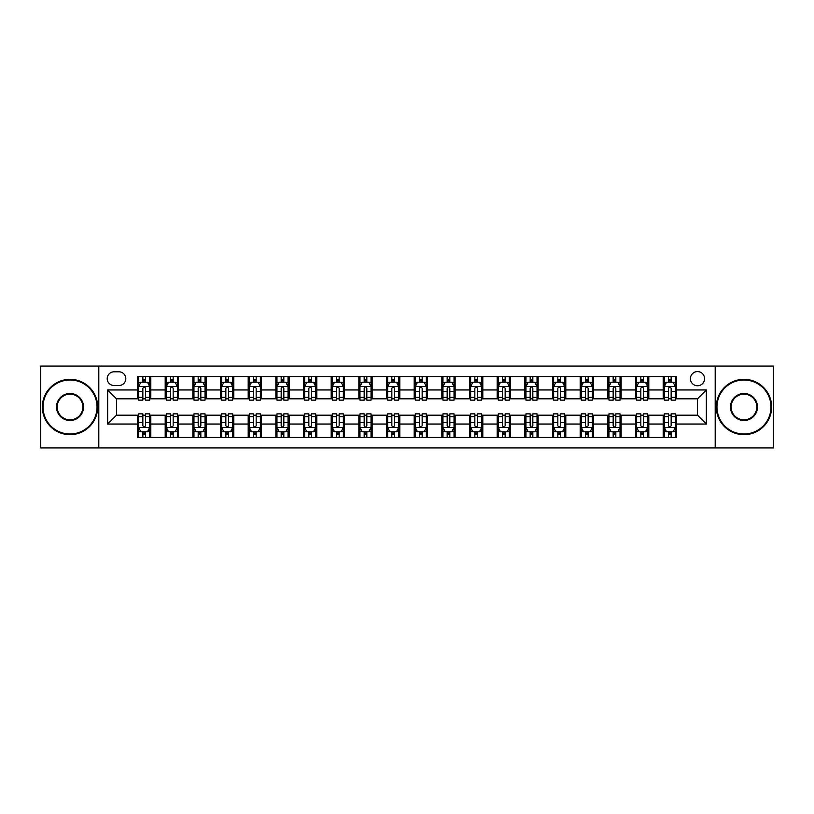 <?xml version="1.0" encoding="UTF-8"?>
<svg xmlns="http://www.w3.org/2000/svg" width="814" height="814" viewBox="0 0 814 814"><rect width="100%" height="100%" fill="white"/><g stroke="black" fill="none" stroke-linecap="round" stroke-linejoin="round"><path stroke-width="1.22" d="M697.496 371.591A7.082 7.082 0 0 0 690.414 378.673A7.082 7.082 0 0 0 697.496 385.755A7.082 7.082 0 0 0 704.578 378.673A7.082 7.082 0 0 0 697.496 371.591M715.201 447.944L773.3 447.944L773.3 366.056L715.201 366.056L715.201 447.944L98.799 447.944L98.799 366.056L40.7 366.056L40.7 447.944L98.799 447.944M114.072 385.531L118.936 385.531A6.858 6.858 0 0 0 125.804 378.673A6.858 6.858 0 0 0 118.936 371.805L114.072 371.805A6.858 6.858 0 0 0 107.214 378.673A6.858 6.858 0 0 0 114.072 385.531M715.201 366.056L98.799 366.056M137.535 424.043L107.651 424.043L107.651 389.957L137.535 389.957L137.535 398.809L116.504 398.809L116.504 415.191L137.535 415.191L137.535 437.433L676.465 437.433L676.465 415.191L697.496 415.191L697.496 398.809L676.465 398.809L676.465 389.957L706.349 389.957L706.349 424.043L676.465 424.043M676.465 389.957L676.465 376.567L137.535 376.567L137.535 389.957M663.186 376.567L663.186 398.809L664.295 398.809M668.498 398.809L671.153 398.809M675.366 398.809L676.465 398.809M663.186 398.809L647.7 398.809M635.52 376.567L635.52 398.809L636.629 398.809M640.832 398.809L643.487 398.809M635.52 398.809L620.034 398.809M607.855 376.567L607.855 398.809L608.964 398.809M613.166 398.809L615.822 398.809M607.855 398.809L592.368 398.809M580.189 376.567L580.189 398.809L581.298 398.809M585.5 398.809L588.156 398.809M580.189 398.809L564.692 398.809M552.523 376.567L552.523 398.809L553.632 398.809M557.834 398.809L560.49 398.809M552.523 398.809L537.026 398.809M524.857 376.567L524.857 398.809L525.966 398.809M530.168 398.809L532.824 398.809M524.857 398.809L509.361 398.809M497.191 376.567L497.191 398.809L498.3 398.809M502.503 398.809L505.158 398.809M497.191 398.809L481.695 398.809M469.525 376.567L469.525 398.809L470.634 398.809M474.837 398.809L477.492 398.809M469.525 398.809L454.029 398.809M441.86 376.567L441.86 398.809L442.969 398.809M447.171 398.809L449.827 398.809M441.86 398.809L426.363 398.809M414.194 376.567L414.194 398.809L415.303 398.809M419.505 398.809L422.161 398.809M414.194 398.809L398.697 398.809M386.528 376.567L386.528 398.809L387.637 398.809M391.839 398.809L394.495 398.809M386.528 398.809L371.031 398.809M358.862 376.567L358.862 398.809L359.971 398.809M364.173 398.809L366.829 398.809M358.862 398.809L343.366 398.809M331.196 376.567L331.196 398.809L332.305 398.809M336.508 398.809L339.163 398.809M331.196 398.809L315.7 398.809M303.53 376.567L303.53 398.809L304.639 398.809M308.842 398.809L311.497 398.809M303.53 398.809L288.034 398.809M275.865 376.567L275.865 398.809L276.974 398.809M281.176 398.809L283.832 398.809M275.865 398.809L260.368 398.809M248.199 376.567L248.199 398.809L249.308 398.809M253.51 398.809L256.166 398.809M248.199 398.809L232.702 398.809M220.533 376.567L220.533 398.809L221.632 398.809M225.844 398.809L228.5 398.809M220.533 398.809L205.036 398.809M192.867 376.567L192.867 398.809L193.966 398.809M198.178 398.809L200.834 398.809M192.867 398.809L177.371 398.809M165.201 376.567L165.201 398.809L166.3 398.809M170.513 398.809L173.168 398.809M165.201 398.809L149.705 398.809M137.535 398.809L138.634 398.809M142.847 398.809L145.502 398.809M137.535 415.191L138.634 415.191M142.847 415.191L145.502 415.191M149.705 415.191L150.814 415.191L150.814 437.433M166.3 415.191L150.814 415.191M170.513 415.191L173.168 415.191M177.371 415.191L178.48 415.191L178.48 437.433M193.966 415.191L178.48 415.191M198.178 415.191L200.834 415.191M205.036 415.191L206.145 415.191L206.145 437.433M221.632 415.191L206.145 415.191M225.844 415.191L228.5 415.191M232.702 415.191L233.811 415.191L233.811 437.433M249.308 415.191L233.811 415.191M253.51 415.191L256.166 415.191M260.368 415.191L261.477 415.191L261.477 437.433M276.974 415.191L261.477 415.191M281.176 415.191L283.832 415.191M288.034 415.191L289.143 415.191L289.143 437.433M304.639 415.191L289.143 415.191M308.842 415.191L311.497 415.191M315.7 415.191L316.809 415.191L316.809 437.433M332.305 415.191L316.809 415.191M336.508 415.191L339.163 415.191M343.366 415.191L344.475 415.191L344.475 437.433M359.971 415.191L344.475 415.191M364.173 415.191L366.829 415.191M371.031 415.191L372.14 415.191L372.14 437.433M387.637 415.191L372.14 415.191M391.839 415.191L394.495 415.191M398.697 415.191L399.806 415.191L399.806 437.433M415.303 415.191L399.806 415.191M419.505 415.191L422.161 415.191M426.363 415.191L427.472 415.191L427.472 437.433M442.969 415.191L427.472 415.191M447.171 415.191L449.827 415.191M454.029 415.191L455.138 415.191L455.138 437.433M470.634 415.191L455.138 415.191M474.837 415.191L477.492 415.191M481.695 415.191L482.804 415.191L482.804 437.433M498.3 415.191L482.804 415.191M502.503 415.191L505.158 415.191M509.361 415.191L510.47 415.191L510.47 437.433M525.966 415.191L510.47 415.191M530.168 415.191L532.824 415.191M537.026 415.191L538.135 415.191L538.135 437.433M553.632 415.191L538.135 415.191M557.834 415.191L560.49 415.191M564.692 415.191L565.801 415.191L565.801 437.433M581.298 415.191L565.801 415.191M585.5 415.191L588.156 415.191M592.368 415.191L593.467 415.191L593.467 437.433M608.964 415.191L593.467 415.191M613.166 415.191L615.822 415.191M620.034 415.191L621.133 415.191L621.133 437.433M636.629 415.191L621.133 415.191M640.832 415.191L643.487 415.191M647.7 415.191L648.799 415.191L648.799 437.433M664.295 415.191L648.799 415.191M668.498 415.191L671.153 415.191M675.366 415.191L676.465 415.191M150.814 376.567L150.814 398.809M137.535 382.102L138.634 382.102M142.847 382.102L145.502 382.102M149.705 382.102L150.814 382.102M137.535 431.898L138.634 431.898M142.847 431.898L145.502 431.898M149.705 431.898L150.814 431.898M165.201 415.191L165.201 437.433M178.48 376.567L178.48 398.809M165.201 382.102L166.3 382.102M170.513 382.102L173.168 382.102M177.371 382.102L178.48 382.102M165.201 431.898L166.3 431.898M170.513 431.898L173.168 431.898M177.371 431.898L178.48 431.898M192.867 415.191L192.867 437.433M192.867 431.898L193.966 431.898M198.178 431.898L200.834 431.898M205.036 431.898L206.145 431.898M206.145 376.567L206.145 398.809M192.867 382.102L193.966 382.102M198.178 382.102L200.834 382.102M205.036 382.102L206.145 382.102M220.533 415.191L220.533 437.433M220.533 431.898L221.632 431.898M225.844 431.898L228.5 431.898M232.702 431.898L233.811 431.898M233.811 376.567L233.811 398.809M220.533 382.102L221.632 382.102M225.844 382.102L228.5 382.102M232.702 382.102L233.811 382.102M248.199 415.191L248.199 437.433M248.199 431.898L249.308 431.898M253.51 431.898L256.166 431.898M260.368 431.898L261.477 431.898M261.477 376.567L261.477 398.809M248.199 382.102L249.308 382.102M253.51 382.102L256.166 382.102M260.368 382.102L261.477 382.102M275.865 415.191L275.865 437.433M275.865 431.898L276.974 431.898M281.176 431.898L283.832 431.898M288.034 431.898L289.143 431.898M289.143 376.567L289.143 398.809M275.865 382.102L276.974 382.102M281.176 382.102L283.832 382.102M288.034 382.102L289.143 382.102M303.53 415.191L303.53 437.433M303.53 431.898L304.639 431.898M308.842 431.898L311.497 431.898M315.7 431.898L316.809 431.898M316.809 376.567L316.809 398.809M303.53 382.102L304.639 382.102M308.842 382.102L311.497 382.102M315.7 382.102L316.809 382.102M331.196 415.191L331.196 437.433M331.196 431.898L332.305 431.898M336.508 431.898L339.163 431.898M343.366 431.898L344.475 431.898M344.475 376.567L344.475 398.809M331.196 382.102L332.305 382.102M336.508 382.102L339.163 382.102M343.366 382.102L344.475 382.102M358.862 415.191L358.862 437.433M358.862 431.898L359.971 431.898M364.173 431.898L366.829 431.898M371.031 431.898L372.14 431.898M372.14 376.567L372.14 398.809M358.862 382.102L359.971 382.102M364.173 382.102L366.829 382.102M371.031 382.102L372.14 382.102M386.528 415.191L386.528 437.433M386.528 431.898L387.637 431.898M391.839 431.898L394.495 431.898M398.697 431.898L399.806 431.898M399.806 376.567L399.806 398.809M386.528 382.102L387.637 382.102M391.839 382.102L394.495 382.102M398.697 382.102L399.806 382.102M414.194 415.191L414.194 437.433M414.194 431.898L415.303 431.898M419.505 431.898L422.161 431.898M426.363 431.898L427.472 431.898M427.472 376.567L427.472 398.809M414.194 382.102L415.303 382.102M419.505 382.102L422.161 382.102M426.363 382.102L427.472 382.102M441.86 415.191L441.86 437.433M441.86 431.898L442.969 431.898M447.171 431.898L449.827 431.898M454.029 431.898L455.138 431.898M455.138 376.567L455.138 398.809M441.86 382.102L442.969 382.102M447.171 382.102L449.827 382.102M454.029 382.102L455.138 382.102M469.525 415.191L469.525 437.433M469.525 431.898L470.634 431.898M474.837 431.898L477.492 431.898M481.695 431.898L482.804 431.898M482.804 376.567L482.804 398.809M469.525 382.102L470.634 382.102M474.837 382.102L477.492 382.102M481.695 382.102L482.804 382.102M497.191 415.191L497.191 437.433M497.191 431.898L498.3 431.898M502.503 431.898L505.158 431.898M509.361 431.898L510.47 431.898M510.47 376.567L510.47 398.809M497.191 382.102L498.3 382.102M502.503 382.102L505.158 382.102M509.361 382.102L510.47 382.102M524.857 415.191L524.857 437.433M524.857 431.898L525.966 431.898M530.168 431.898L532.824 431.898M537.026 431.898L538.135 431.898M538.135 376.567L538.135 398.809M524.857 382.102L525.966 382.102M530.168 382.102L532.824 382.102M537.026 382.102L538.135 382.102M552.523 415.191L552.523 437.433M552.523 431.898L553.632 431.898M557.834 431.898L560.49 431.898M564.692 431.898L565.801 431.898M565.801 376.567L565.801 398.809M552.523 382.102L553.632 382.102M557.834 382.102L560.49 382.102M564.692 382.102L565.801 382.102M580.189 415.191L580.189 437.433M580.189 431.898L581.298 431.898M585.5 431.898L588.156 431.898M592.368 431.898L593.467 431.898M593.467 376.567L593.467 398.809M580.189 382.102L581.298 382.102M585.5 382.102L588.156 382.102M592.368 382.102L593.467 382.102M607.855 415.191L607.855 437.433M607.855 431.898L608.964 431.898M613.166 431.898L615.822 431.898M620.034 431.898L621.133 431.898M621.133 376.567L621.133 398.809M607.855 382.102L608.964 382.102M613.166 382.102L615.822 382.102M620.034 382.102L621.133 382.102M635.52 415.191L635.52 437.433M635.52 431.898L636.629 431.898M640.832 431.898L643.487 431.898M647.7 431.898L648.799 431.898M648.799 376.567L648.799 398.809M635.52 382.102L636.629 382.102M640.832 382.102L643.487 382.102M647.7 382.102L648.799 382.102M663.186 415.191L663.186 437.433M663.186 431.898L664.295 431.898M668.498 431.898L671.153 431.898M675.366 431.898L676.465 431.898M663.186 382.102L664.295 382.102M668.498 382.102L671.153 382.102M675.366 382.102L676.465 382.102M116.504 398.809L107.651 389.957M116.504 415.191L107.651 424.043M706.349 389.957L697.496 398.809M706.349 424.043L697.496 415.191M145.502 379.446L142.847 379.446M149.705 397.364L145.502 397.364L145.502 400.142L149.705 400.142L149.705 386.64L147.487 382.214L140.853 382.214L138.634 386.64L138.634 400.142L142.847 400.142L142.847 397.364L138.634 397.364M138.634 386.64L138.634 376.567M149.705 386.64L149.705 376.567M142.847 382.214L142.847 376.567M145.502 376.567L145.502 382.214M145.502 397.364L145.502 388.298C144.617 386.589 143.732 386.589 142.847 388.298L142.847 397.364M142.847 434.554L145.502 434.554M138.634 416.636L142.847 416.636L142.847 413.858L138.634 413.858L138.634 427.36L140.853 431.786L147.487 431.786L149.705 427.36L149.705 413.858L145.502 413.858L145.502 416.636L149.705 416.636M149.705 427.36L149.705 437.433M138.634 427.36L138.634 437.433M145.502 431.786L145.502 437.433M142.847 437.433L142.847 431.786M142.847 416.636L142.847 425.702C143.732 427.411 144.617 427.411 145.502 425.702L145.502 416.636M173.168 379.446L170.513 379.446M177.371 397.364L173.168 397.364L173.168 400.142L177.371 400.142L177.371 386.64L175.163 382.214L168.518 382.214L166.3 386.64L166.3 400.142L170.513 400.142L170.513 397.364L166.3 397.364M166.3 386.64L166.3 376.567M177.371 386.64L177.371 376.567M170.513 382.214L170.513 376.567M173.168 376.567L173.168 382.214M173.168 397.364L173.168 388.298C172.283 386.589 171.398 386.589 170.513 388.298L170.513 397.364M200.834 379.446L198.178 379.446M205.036 397.364L200.834 397.364L200.834 400.142L205.036 400.142L205.036 386.64L202.828 382.214L196.184 382.214L193.966 386.64L193.966 400.142L198.178 400.142L198.178 397.364L193.966 397.364M193.966 386.64L193.966 376.567M205.036 386.64L205.036 376.567M198.178 382.214L198.178 376.567M200.834 376.567L200.834 382.214M200.834 397.364L200.834 388.298C199.949 386.589 199.064 386.589 198.178 388.298L198.178 397.364M228.5 379.446L225.844 379.446M232.702 397.364L228.5 397.364L228.5 400.142L232.702 400.142L232.702 386.64L230.494 382.214L223.85 382.214L221.632 386.64L221.632 400.142L225.844 400.142L225.844 397.364L221.632 397.364M221.632 386.64L221.632 376.567M232.702 386.64L232.702 376.567M225.844 382.214L225.844 376.567M228.5 376.567L228.5 382.214M228.5 397.364L228.5 388.298C227.615 386.589 226.73 386.589 225.844 388.298L225.844 397.364M170.513 434.554L173.168 434.554M166.3 416.636L170.513 416.636L170.513 413.858L166.3 413.858L166.3 427.36L168.518 431.786L175.163 431.786L177.371 427.36L177.371 413.858L173.168 413.858L173.168 416.636L177.371 416.636M177.371 427.36L177.371 437.433M166.3 427.36L166.3 437.433M173.168 431.786L173.168 437.433M170.513 437.433L170.513 431.786M170.513 416.636L170.513 425.702C171.398 427.411 172.283 427.411 173.168 425.702L173.168 416.636M198.178 434.554L200.834 434.554M193.966 416.636L198.178 416.636L198.178 413.858L193.966 413.858L193.966 427.36L196.184 431.786L202.828 431.786L205.036 427.36L205.036 413.858L200.834 413.858L200.834 416.636L205.036 416.636M205.036 427.36L205.036 437.433M193.966 427.36L193.966 437.433M200.834 431.786L200.834 437.433M198.178 437.433L198.178 431.786M198.178 416.636L198.178 425.702C199.064 427.411 199.949 427.411 200.834 425.702L200.834 416.636M225.844 434.554L228.5 434.554M221.632 416.636L225.844 416.636L225.844 413.858L221.632 413.858L221.632 427.36L223.85 431.786L230.494 431.786L232.702 427.36L232.702 413.858L228.5 413.858L228.5 416.636L232.702 416.636M232.702 427.36L232.702 437.433M221.632 427.36L221.632 437.433M228.5 431.786L228.5 437.433M225.844 437.433L225.844 431.786M225.844 416.636L225.844 425.702C226.73 427.411 227.615 427.411 228.5 425.702L228.5 416.636M256.166 379.446L253.51 379.446M260.368 397.364L256.166 397.364L256.166 400.142L260.368 400.142L260.368 386.64L258.16 382.214L251.516 382.214L249.308 386.64L249.308 400.142L253.51 400.142L253.51 397.364L249.308 397.364M249.308 386.64L249.308 376.567M260.368 386.64L260.368 376.567M253.51 382.214L253.51 376.567M256.166 376.567L256.166 382.214M256.166 397.364L256.166 388.298C255.281 386.589 254.395 386.589 253.51 388.298L253.51 397.364M253.51 434.554L256.166 434.554M249.308 416.636L253.51 416.636L253.51 413.858L249.308 413.858L249.308 427.36L251.516 431.786L258.16 431.786L260.368 427.36L260.368 413.858L256.166 413.858L256.166 416.636L260.368 416.636M260.368 427.36L260.368 437.433M249.308 427.36L249.308 437.433M256.166 431.786L256.166 437.433M253.51 437.433L253.51 431.786M253.51 416.636L253.51 425.702C254.395 427.411 255.281 427.411 256.166 425.702L256.166 416.636M70.024 379.996A27.004 27.004 0 0 0 43.02 407A27.004 27.004 0 0 0 70.024 434.004A27.004 27.004 0 0 0 97.029 407A27.004 27.004 0 0 0 70.024 379.996M70.024 434.666A27.666 27.666 0 0 1 42.359 407A27.666 27.666 0 0 1 70.024 379.334A27.666 27.666 0 0 1 97.69 407A27.666 27.666 0 0 1 70.024 434.666M70.024 393.498A13.502 13.502 0 0 1 83.527 407A13.502 13.502 0 0 1 70.024 420.502A13.502 13.502 0 0 1 56.522 407A13.502 13.502 0 0 1 70.024 393.498M70.024 419.841A12.841 12.841 0 0 0 82.865 407A12.841 12.841 0 0 0 70.024 394.159A12.841 12.841 0 0 0 57.194 407A12.841 12.841 0 0 0 70.024 419.841M743.976 379.996A27.004 27.004 0 0 0 716.971 407A27.004 27.004 0 0 0 743.976 434.004A27.004 27.004 0 0 0 770.98 407A27.004 27.004 0 0 0 743.976 379.996M743.976 434.666A27.666 27.666 0 0 1 716.31 407A27.666 27.666 0 0 1 743.976 379.334A27.666 27.666 0 0 1 771.641 407A27.666 27.666 0 0 1 743.976 434.666M743.976 393.498A13.502 13.502 0 0 1 757.478 407A13.502 13.502 0 0 1 743.976 420.502A13.502 13.502 0 0 1 730.473 407A13.502 13.502 0 0 1 743.976 393.498M743.976 419.841A12.841 12.841 0 0 0 756.806 407A12.841 12.841 0 0 0 743.976 394.159A12.841 12.841 0 0 0 731.135 407A12.841 12.841 0 0 0 743.976 419.841M283.832 379.446L281.176 379.446M288.034 397.364L283.832 397.364L283.832 400.142L288.034 400.142L288.034 386.64L285.826 382.214L279.182 382.214L276.974 386.64L276.974 400.142L281.176 400.142L281.176 397.364L276.974 397.364M276.974 386.64L276.974 376.567M288.034 386.64L288.034 376.567M281.176 382.214L281.176 376.567M283.832 376.567L283.832 382.214M283.832 397.364L283.832 388.298C282.946 386.589 282.061 386.589 281.176 388.298L281.176 397.364M311.497 379.446L308.842 379.446M315.7 397.364L311.497 397.364L311.497 400.142L315.7 400.142L315.7 386.64L313.492 382.214L306.847 382.214L304.639 386.64L304.639 400.142L308.842 400.142L308.842 397.364L304.639 397.364M304.639 386.64L304.639 376.567M315.7 386.64L315.7 376.567M308.842 382.214L308.842 376.567M311.497 376.567L311.497 382.214M311.497 397.364L311.497 388.298C310.612 386.589 309.727 386.589 308.842 388.298L308.842 397.364M339.163 379.446L336.508 379.446M343.366 397.364L339.163 397.364L339.163 400.142L343.366 400.142L343.366 386.64L341.158 382.214L334.513 382.214L332.305 386.64L332.305 400.142L336.508 400.142L336.508 397.364L332.305 397.364M332.305 386.64L332.305 376.567M343.366 386.64L343.366 376.567M336.508 382.214L336.508 376.567M339.163 376.567L339.163 382.214M339.163 397.364L339.163 388.298C338.278 386.589 337.393 386.589 336.508 388.298L336.508 397.364M366.829 379.446L364.173 379.446M371.031 397.364L366.829 397.364L366.829 400.142L371.031 400.142L371.031 386.64L368.823 382.214L362.179 382.214L359.971 386.64L359.971 400.142L364.173 400.142L364.173 397.364L359.971 397.364M359.971 386.64L359.971 376.567M371.031 386.64L371.031 376.567M364.173 382.214L364.173 376.567M366.829 376.567L366.829 382.214M366.829 397.364L366.829 388.298C365.944 386.589 365.059 386.589 364.173 388.298L364.173 397.364M394.495 379.446L391.839 379.446M398.697 397.364L394.495 397.364L394.495 400.142L398.697 400.142L398.697 386.64L396.489 382.214L389.845 382.214L387.637 386.64L387.637 400.142L391.839 400.142L391.839 397.364L387.637 397.364M387.637 386.64L387.637 376.567M398.697 386.64L398.697 376.567M391.839 382.214L391.839 376.567M394.495 376.567L394.495 382.214M394.495 397.364L394.495 388.298C393.61 386.589 392.724 386.589 391.839 388.298L391.839 397.364M281.176 434.554L283.832 434.554M276.974 416.636L281.176 416.636L281.176 413.858L276.974 413.858L276.974 427.36L279.182 431.786L285.826 431.786L288.034 427.36L288.034 413.858L283.832 413.858L283.832 416.636L288.034 416.636M288.034 427.36L288.034 437.433M276.974 427.36L276.974 437.433M283.832 431.786L283.832 437.433M281.176 437.433L281.176 431.786M281.176 416.636L281.176 425.702C282.061 427.411 282.946 427.411 283.832 425.702L283.832 416.636M308.842 434.554L311.497 434.554M304.639 416.636L308.842 416.636L308.842 413.858L304.639 413.858L304.639 427.36L306.847 431.786L313.492 431.786L315.7 427.36L315.7 413.858L311.497 413.858L311.497 416.636L315.7 416.636M315.7 427.36L315.7 437.433M304.639 427.36L304.639 437.433M311.497 431.786L311.497 437.433M308.842 437.433L308.842 431.786M308.842 416.636L308.842 425.702C309.727 427.411 310.612 427.411 311.497 425.702L311.497 416.636M336.508 434.554L339.163 434.554M332.305 416.636L336.508 416.636L336.508 413.858L332.305 413.858L332.305 427.36L334.513 431.786L341.158 431.786L343.366 427.36L343.366 413.858L339.163 413.858L339.163 416.636L343.366 416.636M343.366 427.36L343.366 437.433M332.305 427.36L332.305 437.433M339.163 431.786L339.163 437.433M336.508 437.433L336.508 431.786M336.508 416.636L336.508 425.702C337.393 427.411 338.278 427.411 339.163 425.702L339.163 416.636M364.173 434.554L366.829 434.554M359.971 416.636L364.173 416.636L364.173 413.858L359.971 413.858L359.971 427.36L362.179 431.786L368.823 431.786L371.031 427.36L371.031 413.858L366.829 413.858L366.829 416.636L371.031 416.636M371.031 427.36L371.031 437.433M359.971 427.36L359.971 437.433M366.829 431.786L366.829 437.433M364.173 437.433L364.173 431.786M364.173 416.636L364.173 425.702C365.059 427.411 365.944 427.411 366.829 425.702L366.829 416.636M391.839 434.554L394.495 434.554M387.637 416.636L391.839 416.636L391.839 413.858L387.637 413.858L387.637 427.36L389.845 431.786L396.489 431.786L398.697 427.36L398.697 413.858L394.495 413.858L394.495 416.636L398.697 416.636M398.697 427.36L398.697 437.433M387.637 427.36L387.637 437.433M394.495 431.786L394.495 437.433M391.839 437.433L391.839 431.786M391.839 416.636L391.839 425.702C392.724 427.411 393.61 427.411 394.495 425.702L394.495 416.636M422.161 379.446L419.505 379.446M426.363 397.364L422.161 397.364L422.161 400.142L426.363 400.142L426.363 386.64L424.155 382.214L417.511 382.214L415.303 386.64L415.303 400.142L419.505 400.142L419.505 397.364L415.303 397.364M415.303 386.64L415.303 376.567M426.363 386.64L426.363 376.567M419.505 382.214L419.505 376.567M422.161 376.567L422.161 382.214M422.161 397.364L422.161 388.298C421.276 386.589 420.39 386.589 419.505 388.298L419.505 397.364M419.505 434.554L422.161 434.554M415.303 416.636L419.505 416.636L419.505 413.858L415.303 413.858L415.303 427.36L417.511 431.786L424.155 431.786L426.363 427.36L426.363 413.858L422.161 413.858L422.161 416.636L426.363 416.636M426.363 427.36L426.363 437.433M415.303 427.36L415.303 437.433M422.161 431.786L422.161 437.433M419.505 437.433L419.505 431.786M419.505 416.636L419.505 425.702C420.39 427.411 421.276 427.411 422.161 425.702L422.161 416.636M449.827 379.446L447.171 379.446M454.029 397.364L449.827 397.364L449.827 400.142L454.029 400.142L454.029 386.64L451.821 382.214L445.177 382.214L442.969 386.64L442.969 400.142L447.171 400.142L447.171 397.364L442.969 397.364M442.969 386.64L442.969 376.567M454.029 386.64L454.029 376.567M447.171 382.214L447.171 376.567M449.827 376.567L449.827 382.214M449.827 397.364L449.827 388.298C448.941 386.589 448.056 386.589 447.171 388.298L447.171 397.364M447.171 434.554L449.827 434.554M442.969 416.636L447.171 416.636L447.171 413.858L442.969 413.858L442.969 427.36L445.177 431.786L451.821 431.786L454.029 427.36L454.029 413.858L449.827 413.858L449.827 416.636L454.029 416.636M454.029 427.36L454.029 437.433M442.969 427.36L442.969 437.433M449.827 431.786L449.827 437.433M447.171 437.433L447.171 431.786M447.171 416.636L447.171 425.702C448.056 427.411 448.941 427.411 449.827 425.702L449.827 416.636M477.492 379.446L474.837 379.446M481.695 397.364L477.492 397.364L477.492 400.142L481.695 400.142L481.695 386.64L479.487 382.214L472.842 382.214L470.634 386.64L470.634 400.142L474.837 400.142L474.837 397.364L470.634 397.364M470.634 386.64L470.634 376.567M481.695 386.64L481.695 376.567M474.837 382.214L474.837 376.567M477.492 376.567L477.492 382.214M477.492 397.364L477.492 388.298C476.607 386.589 475.722 386.589 474.837 388.298L474.837 397.364M474.837 434.554L477.492 434.554M470.634 416.636L474.837 416.636L474.837 413.858L470.634 413.858L470.634 427.36L472.842 431.786L479.487 431.786L481.695 427.36L481.695 413.858L477.492 413.858L477.492 416.636L481.695 416.636M481.695 427.36L481.695 437.433M470.634 427.36L470.634 437.433M477.492 431.786L477.492 437.433M474.837 437.433L474.837 431.786M474.837 416.636L474.837 425.702C475.722 427.411 476.607 427.411 477.492 425.702L477.492 416.636M505.158 379.446L502.503 379.446M509.361 397.364L505.158 397.364L505.158 400.142L509.361 400.142L509.361 386.64L507.153 382.214L500.508 382.214L498.3 386.64L498.3 400.142L502.503 400.142L502.503 397.364L498.3 397.364M498.3 386.64L498.3 376.567M509.361 386.64L509.361 376.567M502.503 382.214L502.503 376.567M505.158 376.567L505.158 382.214M505.158 397.364L505.158 388.298C504.273 386.589 503.388 386.589 502.503 388.298L502.503 397.364M502.503 434.554L505.158 434.554M498.3 416.636L502.503 416.636L502.503 413.858L498.3 413.858L498.3 427.36L500.508 431.786L507.153 431.786L509.361 427.36L509.361 413.858L505.158 413.858L505.158 416.636L509.361 416.636M509.361 427.36L509.361 437.433M498.3 427.36L498.3 437.433M505.158 431.786L505.158 437.433M502.503 437.433L502.503 431.786M502.503 416.636L502.503 425.702C503.388 427.411 504.273 427.411 505.158 425.702L505.158 416.636M532.824 379.446L530.168 379.446M537.026 397.364L532.824 397.364L532.824 400.142L537.026 400.142L537.026 386.64L534.818 382.214L528.174 382.214L525.966 386.64L525.966 400.142L530.168 400.142L530.168 397.364L525.966 397.364M525.966 386.64L525.966 376.567M537.026 386.64L537.026 376.567M530.168 382.214L530.168 376.567M532.824 376.567L532.824 382.214M532.824 397.364L532.824 388.298C531.939 386.589 531.054 386.589 530.168 388.298L530.168 397.364M530.168 434.554L532.824 434.554M525.966 416.636L530.168 416.636L530.168 413.858L525.966 413.858L525.966 427.36L528.174 431.786L534.818 431.786L537.026 427.36L537.026 413.858L532.824 413.858L532.824 416.636L537.026 416.636M537.026 427.36L537.026 437.433M525.966 427.36L525.966 437.433M532.824 431.786L532.824 437.433M530.168 437.433L530.168 431.786M530.168 416.636L530.168 425.702C531.054 427.411 531.939 427.411 532.824 425.702L532.824 416.636M560.49 379.446L557.834 379.446M564.692 397.364L560.49 397.364L560.49 400.142L564.692 400.142L564.692 386.64L562.484 382.214L555.84 382.214L553.632 386.64L553.632 400.142L557.834 400.142L557.834 397.364L553.632 397.364M553.632 386.64L553.632 376.567M564.692 386.64L564.692 376.567M557.834 382.214L557.834 376.567M560.49 376.567L560.49 382.214M560.49 397.364L560.49 388.298C559.605 386.589 558.719 386.589 557.834 388.298L557.834 397.364M557.834 434.554L560.49 434.554M553.632 416.636L557.834 416.636L557.834 413.858L553.632 413.858L553.632 427.36L555.84 431.786L562.484 431.786L564.692 427.36L564.692 413.858L560.49 413.858L560.49 416.636L564.692 416.636M564.692 427.36L564.692 437.433M553.632 427.36L553.632 437.433M560.49 431.786L560.49 437.433M557.834 437.433L557.834 431.786M557.834 416.636L557.834 425.702C558.719 427.411 559.605 427.411 560.49 425.702L560.49 416.636M588.156 379.446L585.5 379.446M592.368 397.364L588.156 397.364L588.156 400.142L592.368 400.142L592.368 386.64L590.15 382.214L583.506 382.214L581.298 386.64L581.298 400.142L585.5 400.142L585.5 397.364L581.298 397.364M581.298 386.64L581.298 376.567M592.368 386.64L592.368 376.567M585.5 382.214L585.5 376.567M588.156 376.567L588.156 382.214M588.156 397.364L588.156 388.298C587.27 386.589 586.385 386.589 585.5 388.298L585.5 397.364M615.822 379.446L613.166 379.446M620.034 397.364L615.822 397.364L615.822 400.142L620.034 400.142L620.034 386.64L617.816 382.214L611.172 382.214L608.964 386.64L608.964 400.142L613.166 400.142L613.166 397.364L608.964 397.364M608.964 386.64L608.964 376.567M620.034 386.64L620.034 376.567M613.166 382.214L613.166 376.567M615.822 376.567L615.822 382.214M615.822 397.364L615.822 388.298C614.936 386.589 614.051 386.589 613.166 388.298L613.166 397.364M643.487 379.446L640.832 379.446M647.7 397.364L643.487 397.364L643.487 400.142L647.7 400.142L647.7 386.64L645.482 382.214L638.837 382.214L636.629 386.64L636.629 400.142L640.832 400.142L640.832 397.364L636.629 397.364M636.629 386.64L636.629 376.567M647.7 386.64L647.7 376.567M640.832 382.214L640.832 376.567M643.487 376.567L643.487 382.214M643.487 397.364L643.487 388.298C642.602 386.589 641.717 386.589 640.832 388.298L640.832 397.364M671.153 379.446L668.498 379.446M675.366 397.364L671.153 397.364L671.153 400.142L675.366 400.142L675.366 386.64L673.147 382.214L666.513 382.214L664.295 386.64L664.295 400.142L668.498 400.142L668.498 397.364L664.295 397.364M664.295 386.64L664.295 376.567M675.366 386.64L675.366 376.567M668.498 382.214L668.498 376.567M671.153 376.567L671.153 382.214M671.153 397.364L671.153 388.298C670.268 386.589 669.383 386.589 668.498 388.298L668.498 397.364M585.5 434.554L588.156 434.554M581.298 416.636L585.5 416.636L585.5 413.858L581.298 413.858L581.298 427.36L583.506 431.786L590.15 431.786L592.368 427.36L592.368 413.858L588.156 413.858L588.156 416.636L592.368 416.636M592.368 427.36L592.368 437.433M581.298 427.36L581.298 437.433M588.156 431.786L588.156 437.433M585.5 437.433L585.5 431.786M585.5 416.636L585.5 425.702C586.385 427.411 587.27 427.411 588.156 425.702L588.156 416.636M613.166 434.554L615.822 434.554M608.964 416.636L613.166 416.636L613.166 413.858L608.964 413.858L608.964 427.36L611.172 431.786L617.816 431.786L620.034 427.36L620.034 413.858L615.822 413.858L615.822 416.636L620.034 416.636M620.034 427.36L620.034 437.433M608.964 427.36L608.964 437.433M615.822 431.786L615.822 437.433M613.166 437.433L613.166 431.786M613.166 416.636L613.166 425.702C614.051 427.411 614.936 427.411 615.822 425.702L615.822 416.636M640.832 434.554L643.487 434.554M636.629 416.636L640.832 416.636L640.832 413.858L636.629 413.858L636.629 427.36L638.837 431.786L645.482 431.786L647.7 427.36L647.7 413.858L643.487 413.858L643.487 416.636L647.7 416.636M647.7 427.36L647.7 437.433M636.629 427.36L636.629 437.433M643.487 431.786L643.487 437.433M640.832 437.433L640.832 431.786M640.832 416.636L640.832 425.702C641.717 427.411 642.602 427.411 643.487 425.702L643.487 416.636M668.498 434.554L671.153 434.554M664.295 416.636L668.498 416.636L668.498 413.858L664.295 413.858L664.295 427.36L666.513 431.786L673.147 431.786L675.366 427.36L675.366 413.858L671.153 413.858L671.153 416.636L675.366 416.636M675.366 427.36L675.366 437.433M664.295 427.36L664.295 437.433M671.153 431.786L671.153 437.433M668.498 437.433L668.498 431.786M668.498 416.636L668.498 425.702C669.383 427.411 670.268 427.411 671.153 425.702L671.153 416.636M165.201 424.043L150.814 424.043M165.201 389.957L150.814 389.957M192.867 389.957L178.48 389.957M192.867 424.043L178.48 424.043M220.533 389.957L206.145 389.957M220.533 424.043L206.145 424.043M248.199 389.957L233.811 389.957M248.199 424.043L233.811 424.043M275.865 389.957L261.477 389.957M275.865 424.043L261.477 424.043M303.53 389.957L289.143 389.957M303.53 424.043L289.143 424.043M331.196 389.957L316.809 389.957M331.196 424.043L316.809 424.043M358.862 389.957L344.475 389.957M358.862 424.043L344.475 424.043M386.528 389.957L372.14 389.957M386.528 424.043L372.14 424.043M414.194 389.957L399.806 389.957M414.194 424.043L399.806 424.043M441.86 389.957L427.472 389.957M441.86 424.043L427.472 424.043M469.525 389.957L455.138 389.957M469.525 424.043L455.138 424.043M497.191 389.957L482.804 389.957M497.191 424.043L482.804 424.043M524.857 389.957L510.47 389.957M524.857 424.043L510.47 424.043M552.523 389.957L538.135 389.957M552.523 424.043L538.135 424.043M580.189 389.957L565.801 389.957M580.189 424.043L565.801 424.043M607.855 389.957L593.467 389.957M607.855 424.043L593.467 424.043M635.52 389.957L621.133 389.957M635.52 424.043L621.133 424.043M663.186 389.957L648.799 389.957M663.186 424.043L648.799 424.043M149.654 386.528L138.695 386.528M138.634 382.478L140.72 382.478M147.629 382.478L149.705 382.478M142.847 391.432L138.634 391.432M149.705 391.432L145.502 391.432M145.502 380.85L142.847 380.85M138.695 427.472L149.654 427.472M149.705 431.522L147.629 431.522M140.72 431.522L138.634 431.522M145.502 422.568L149.705 422.568M138.634 422.568L142.847 422.568M142.847 433.15L145.502 433.15M177.32 386.528L166.361 386.528M166.3 382.478L168.386 382.478M175.295 382.478L177.371 382.478M170.513 391.432L166.3 391.432M177.371 391.432L173.168 391.432M173.168 380.85L170.513 380.85M204.986 386.528L194.027 386.528M193.966 382.478L196.052 382.478M202.961 382.478L205.036 382.478M198.178 391.432L193.966 391.432M205.036 391.432L200.834 391.432M200.834 380.85L198.178 380.85M232.651 386.528L221.693 386.528M221.632 382.478L223.718 382.478M230.627 382.478L232.702 382.478M225.844 391.432L221.632 391.432M232.702 391.432L228.5 391.432M228.5 380.85L225.844 380.85M166.361 427.472L177.32 427.472M177.371 431.522L175.295 431.522M168.386 431.522L166.3 431.522M173.168 422.568L177.371 422.568M166.3 422.568L170.513 422.568M170.513 433.15L173.168 433.15M194.027 427.472L204.986 427.472M205.036 431.522L202.961 431.522M196.052 431.522L193.966 431.522M200.834 422.568L205.036 422.568M193.966 422.568L198.178 422.568M198.178 433.15L200.834 433.15M221.693 427.472L232.651 427.472M232.702 431.522L230.627 431.522M223.718 431.522L221.632 431.522M228.5 422.568L232.702 422.568M221.632 422.568L225.844 422.568M225.844 433.15L228.5 433.15M260.317 386.528L249.359 386.528M249.308 382.478L251.384 382.478M258.292 382.478L260.368 382.478M253.51 391.432L249.308 391.432M260.368 391.432L256.166 391.432M256.166 380.85L253.51 380.85M249.359 427.472L260.317 427.472M260.368 431.522L258.292 431.522M251.384 431.522L249.308 431.522M256.166 422.568L260.368 422.568M249.308 422.568L253.51 422.568M253.51 433.15L256.166 433.15M287.983 386.528L277.025 386.528M276.974 382.478L279.049 382.478M285.958 382.478L288.034 382.478M281.176 391.432L276.974 391.432M288.034 391.432L283.832 391.432M283.832 380.85L281.176 380.85M315.649 386.528L304.69 386.528M304.639 382.478L306.715 382.478M313.624 382.478L315.7 382.478M308.842 391.432L304.639 391.432M315.7 391.432L311.497 391.432M311.497 380.85L308.842 380.85M343.315 386.528L332.356 386.528M332.305 382.478L334.381 382.478M341.29 382.478L343.366 382.478M336.508 391.432L332.305 391.432M343.366 391.432L339.163 391.432M339.163 380.85L336.508 380.85M370.981 386.528L360.022 386.528M359.971 382.478L362.047 382.478M368.956 382.478L371.031 382.478M364.173 391.432L359.971 391.432M371.031 391.432L366.829 391.432M366.829 380.85L364.173 380.85M398.646 386.528L387.688 386.528M387.637 382.478L389.713 382.478M396.622 382.478L398.697 382.478M391.839 391.432L387.637 391.432M398.697 391.432L394.495 391.432M394.495 380.85L391.839 380.85M277.025 427.472L287.983 427.472M288.034 431.522L285.958 431.522M279.049 431.522L276.974 431.522M283.832 422.568L288.034 422.568M276.974 422.568L281.176 422.568M281.176 433.15L283.832 433.15M304.69 427.472L315.649 427.472M315.7 431.522L313.624 431.522M306.715 431.522L304.639 431.522M311.497 422.568L315.7 422.568M304.639 422.568L308.842 422.568M308.842 433.15L311.497 433.15M332.356 427.472L343.315 427.472M343.366 431.522L341.29 431.522M334.381 431.522L332.305 431.522M339.163 422.568L343.366 422.568M332.305 422.568L336.508 422.568M336.508 433.15L339.163 433.15M360.022 427.472L370.981 427.472M371.031 431.522L368.956 431.522M362.047 431.522L359.971 431.522M366.829 422.568L371.031 422.568M359.971 422.568L364.173 422.568M364.173 433.15L366.829 433.15M387.688 427.472L398.646 427.472M398.697 431.522L396.622 431.522M389.713 431.522L387.637 431.522M394.495 422.568L398.697 422.568M387.637 422.568L391.839 422.568M391.839 433.15L394.495 433.15M426.312 386.528L415.354 386.528M415.303 382.478L417.379 382.478M424.287 382.478L426.363 382.478M419.505 391.432L415.303 391.432M426.363 391.432L422.161 391.432M422.161 380.85L419.505 380.85M415.354 427.472L426.312 427.472M426.363 431.522L424.287 431.522M417.379 431.522L415.303 431.522M422.161 422.568L426.363 422.568M415.303 422.568L419.505 422.568M419.505 433.15L422.161 433.15M453.978 386.528L443.019 386.528M442.969 382.478L445.044 382.478M451.953 382.478L454.029 382.478M447.171 391.432L442.969 391.432M454.029 391.432L449.827 391.432M449.827 380.85L447.171 380.85M443.019 427.472L453.978 427.472M454.029 431.522L451.953 431.522M445.044 431.522L442.969 431.522M449.827 422.568L454.029 422.568M442.969 422.568L447.171 422.568M447.171 433.15L449.827 433.15M481.644 386.528L470.685 386.528M470.634 382.478L472.71 382.478M479.619 382.478L481.695 382.478M474.837 391.432L470.634 391.432M481.695 391.432L477.492 391.432M477.492 380.85L474.837 380.85M470.685 427.472L481.644 427.472M481.695 431.522L479.619 431.522M472.71 431.522L470.634 431.522M477.492 422.568L481.695 422.568M470.634 422.568L474.837 422.568M474.837 433.15L477.492 433.15M509.31 386.528L498.351 386.528M498.3 382.478L500.376 382.478M507.285 382.478L509.361 382.478M502.503 391.432L498.3 391.432M509.361 391.432L505.158 391.432M505.158 380.85L502.503 380.85M498.351 427.472L509.31 427.472M509.361 431.522L507.285 431.522M500.376 431.522L498.3 431.522M505.158 422.568L509.361 422.568M498.3 422.568L502.503 422.568M502.503 433.15L505.158 433.15M536.975 386.528L526.017 386.528M525.966 382.478L528.042 382.478M534.951 382.478L537.026 382.478M530.168 391.432L525.966 391.432M537.026 391.432L532.824 391.432M532.824 380.85L530.168 380.85M526.017 427.472L536.975 427.472M537.026 431.522L534.951 431.522M528.042 431.522L525.966 431.522M532.824 422.568L537.026 422.568M525.966 422.568L530.168 422.568M530.168 433.15L532.824 433.15M564.641 386.528L553.683 386.528M553.632 382.478L555.708 382.478M562.616 382.478L564.692 382.478M557.834 391.432L553.632 391.432M564.692 391.432L560.49 391.432M560.49 380.85L557.834 380.85M553.683 427.472L564.641 427.472M564.692 431.522L562.616 431.522M555.708 431.522L553.632 431.522M560.49 422.568L564.692 422.568M553.632 422.568L557.834 422.568M557.834 433.15L560.49 433.15M592.307 386.528L581.349 386.528M581.298 382.478L583.373 382.478M590.282 382.478L592.368 382.478M585.5 391.432L581.298 391.432M592.368 391.432L588.156 391.432M588.156 380.85L585.5 380.85M619.973 386.528L609.014 386.528M608.964 382.478L611.039 382.478M617.948 382.478L620.034 382.478M613.166 391.432L608.964 391.432M620.034 391.432L615.822 391.432M615.822 380.85L613.166 380.85M647.639 386.528L636.68 386.528M636.629 382.478L638.705 382.478M645.614 382.478L647.7 382.478M640.832 391.432L636.629 391.432M647.7 391.432L643.487 391.432M643.487 380.85L640.832 380.85M675.305 386.528L664.346 386.528M664.295 382.478L666.371 382.478M673.28 382.478L675.366 382.478M668.498 391.432L664.295 391.432M675.366 391.432L671.153 391.432M671.153 380.85L668.498 380.85M581.349 427.472L592.307 427.472M592.368 431.522L590.282 431.522M583.373 431.522L581.298 431.522M588.156 422.568L592.368 422.568M581.298 422.568L585.5 422.568M585.5 433.15L588.156 433.15M609.014 427.472L619.973 427.472M620.034 431.522L617.948 431.522M611.039 431.522L608.964 431.522M615.822 422.568L620.034 422.568M608.964 422.568L613.166 422.568M613.166 433.15L615.822 433.15M636.68 427.472L647.639 427.472M647.7 431.522L645.614 431.522M638.705 431.522L636.629 431.522M643.487 422.568L647.7 422.568M636.629 422.568L640.832 422.568M640.832 433.15L643.487 433.15M664.346 427.472L675.305 427.472M675.366 431.522L673.28 431.522M666.371 431.522L664.295 431.522M671.153 422.568L675.366 422.568M664.295 422.568L668.498 422.568M668.498 433.15L671.153 433.15"/></g></svg>
